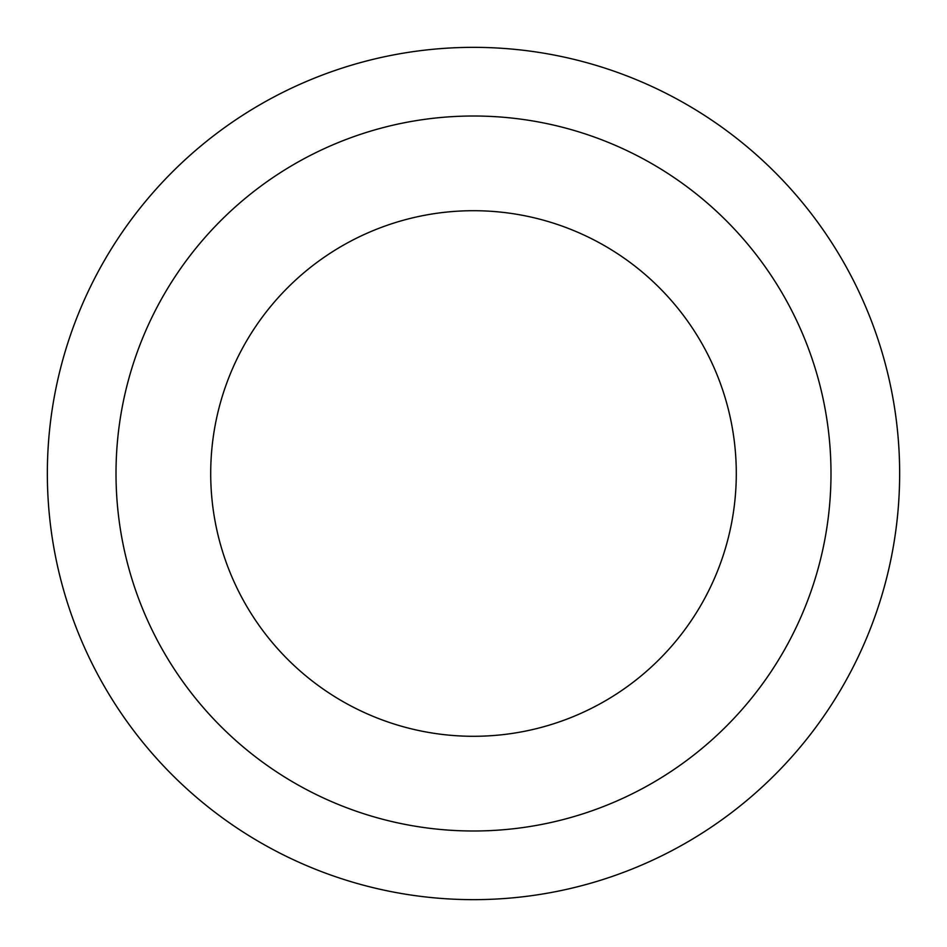 <?xml version="1.0" encoding="UTF-8"?>
<svg xmlns="http://www.w3.org/2000/svg" width="947" height="947" viewBox="0 0 947 947"><rect width="100%" height="100%" fill="white"/><g stroke="black" fill="none" stroke-linecap="round" stroke-linejoin="round"><path stroke-width="1.42" d="M736.293 473.5A262.793 262.793 0 0 0 473.5 210.708A262.793 262.793 0 0 0 210.708 473.5A262.793 262.793 0 0 0 473.5 736.293A262.793 262.793 0 0 0 736.293 473.5A262.793 262.793 0 0 1 473.5 736.293A262.793 262.793 0 0 1 210.708 473.5M899.65 473.5A426.15 426.15 0 0 0 473.5 47.35A426.15 426.15 0 0 0 47.35 473.5A426.15 426.15 0 0 0 473.5 899.65A426.15 426.15 0 0 0 899.65 473.5M473.5 830.993A357.493 357.493 0 0 0 830.993 473.5A357.493 357.493 0 0 0 473.5 116.008A357.493 357.493 0 0 0 116.008 473.5A357.493 357.493 0 0 0 473.5 830.993"/></g></svg>
